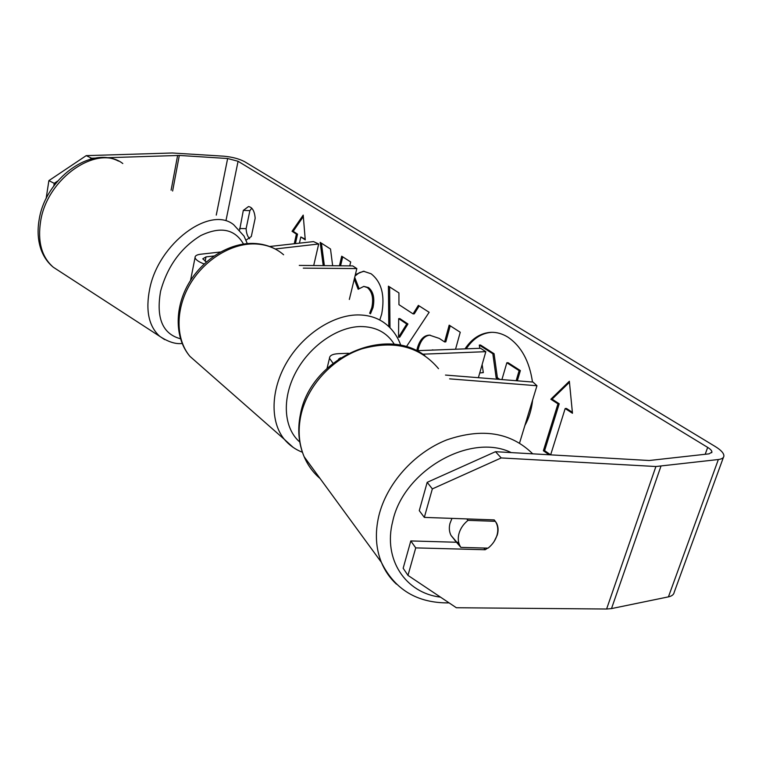 <?xml version="1.0" encoding="UTF-8"?>
<svg xmlns="http://www.w3.org/2000/svg" width="762" height="762" viewBox="0 0 762 762"><rect width="100%" height="100%" fill="white"/><g stroke="black" fill="none" stroke-linecap="round" stroke-linejoin="round"><path stroke-width="1.14" d="M275.168 248.983L318.687 243.992L313.525 241.592L269.634 246.497M220.447 252.003L200.73 254.213C196.853 254.689 194.967 255.794 195.062 257.537C195.51 259.671 198.53 261.814 204.13 263.976M214.017 255.984L206.026 256.899L202.759 258.832L206.407 261.909M299.275 265.405L352.72 265.919L356.845 268.576L349.329 299.456M303.286 268.138L356.845 268.576M318.687 243.992L313.706 265.547M524.894 425.472C529.009 418.071 531.59 409.565 532.638 399.955M532.486 382.019C529.39 361.007 521.141 346.015 507.73 337.042C502.253 333.699 496.653 332.127 490.918 332.327C480.517 333.004 471.878 338.518 465.001 348.872M495.5 451.695L501.215 457.933L432.34 488.899L427.187 482.336L495.5 451.695L649.186 460.505L709.098 453.847L711.908 452.095C711.937 450.733 710.527 449.17 707.679 447.399L238.077 161.277L227.648 158.515L179.308 155.438L106.099 157.744M332.651 265.728L330.508 249.012L320.164 242.383L323.221 265.633M349.748 265.89L350.691 261.966L341.709 256.203L339.423 265.795M388.801 326.584L388.42 286.169L398.926 292.913L398.945 304.657L413.061 313.877L418.357 305.381L429.139 312.296L406.317 346.805M246.021 240.182L251.298 236.515L255.175 218.237C254.565 211.131 252.346 207.235 248.507 206.55L243.316 210.398L239.659 229.943M295.418 243.611L297.542 234.144L296.408 234.115L292.046 231.286L303.209 215.113L305.257 239.859L300.819 236.972L299.418 243.164M296.408 234.115L294.256 243.745M572.376 412.299L566.423 408.442L565.175 408.537L572.472 413.271L569.357 381.248L550.84 399.24L557.965 403.86L543.373 450.761L549.135 454.771M565.175 408.537L550.65 454.857M416.757 350.701L417.357 348.139C419.833 339.623 423.882 335.29 429.492 335.137L439.255 338.404L444.598 341.928L449.18 325.155L460.248 332.251L455.543 349.234M355.378 274.615L363.493 271.234L371.123 273.787C381.6 282.064 385.124 295.513 381.676 314.144L379.762 320.011M369.646 313.277L371.808 307.686C373.713 298.418 372.237 291.722 367.37 287.588L363.798 286.398L358.169 289.265L354.263 279.197M239.554 228.476L246.107 228.657C246.355 233.124 247.507 236.487 249.584 238.754M501.215 457.933L655.901 466.515L718.356 459.524C721.824 459.076 723.671 457.914 723.9 456.038C723.948 453.285 721.081 450.123 715.299 446.551L244.65 161.696C239.192 158.81 232.258 156.982 223.847 156.191L172.288 152.991L86.22 155.638L91.602 158.22L89.954 159.325M251.774 208.197L249.888 210.645L246.107 228.657M458.657 542.315L410.804 540.934L403.165 568.262L407.975 575.386L456.362 607.743L606.609 609.019L611.495 608.59L668.426 596.865C671.874 596.113 673.798 594.589 674.189 592.303L723.433 457.324M57.702 181.013L54.226 183.347L48.882 180.632L86.22 155.638M48.882 180.632L46.12 198.615M54.226 183.347L53.835 185.899M95.707 158.077L91.602 158.22M427.187 482.336L419.271 510.635L424.32 517.388L432.34 488.899M494.119 541.525L497.243 535.124C498.558 530.676 498.319 526.666 496.538 523.075L494.224 519.903L424.32 517.388M410.804 540.934L415.728 547.888L407.975 575.386M415.728 547.888L485.184 549.735L487.651 548.135M483.832 548.03L485.184 549.735M243.316 210.398L249.888 210.645M491.766 332.308C481.517 333.108 473.002 338.614 466.22 348.825M482.089 372.608L483.308 372.551M499.891 379.419L497.386 377.762L494.071 353.72L480.527 345.034L479.298 345.081L492.843 353.768L496.157 377.828L498.367 379.295M501.92 379.581L506.844 362.76L508.073 362.702L520.37 370.589L517.331 380.81M520.37 370.589L519.132 370.656L516.15 380.714M506.844 362.76L519.132 370.656M497.386 377.762L496.157 377.828M494.071 353.72L492.843 353.768M479.736 372.951L483.318 372.618L482.136 364.541M479.774 348.32L479.298 345.081M305.2 239.106L300.819 236.972M297.542 234.144L293.18 231.315L292.046 231.286M293.18 231.315L303.333 216.618M550.65 454.838L544.611 450.637L543.373 450.761M569.452 382.295L552.088 399.155L559.213 403.774L557.965 403.86M559.213 403.774L544.611 450.637M552.088 399.155L550.84 399.24M419.205 305.924L414.261 313.858L413.061 313.877M389.992 327.755L389.611 286.931M398.545 337.185L399.726 337.156L407.937 323.993L399.869 318.621L398.678 318.64L398.545 337.185L406.746 324.021L398.678 318.64M407.937 323.993L406.746 324.021M417.957 350.653L418.548 348.101C420.948 339.842 424.825 335.518 430.187 335.137M450.209 325.812L445.808 341.881L444.598 341.928M434.997 350.006L431.092 350.158M433.797 350.053L432.349 349.882M321.412 243.183L324.374 265.643M342.719 256.851L340.585 265.805M370.465 313.83L372.98 307.667C374.894 298.409 373.418 291.713 368.541 287.588L363.798 286.398M359.045 288.512L354.711 277.349M355.035 275.996L359.34 272.672L364.169 271.253M445.494 375.066L533 382.067L536.953 385.743L519.57 442.998M536.953 385.743L449.618 378.857M338.538 359.131L340.538 357.816M332.984 363.188L329.479 358.321C329.536 355.53 332.594 353.978 338.652 353.654L348.482 353.282M422.7 354.187L485.823 351.673L478.384 377.695M416.452 350.71L480.574 348.282L485.823 351.673M451.98 518.379L449.971 523.437C448.866 527.876 449.218 531.886 451.028 535.448L456.505 542.249M468.03 520.351C463.42 524.046 460.391 528.514 458.934 533.752C457.8 538.248 458.143 542.296 459.962 545.887L460.877 547.402L488.061 548.145C492.585 544.506 495.595 540.115 497.081 534.943C498.348 530.085 497.9 525.751 495.738 521.951L495.338 521.322L468.03 520.351L466.735 518.912M494.005 519.894L495.338 521.322M454.59 540.048L460.877 547.402M206.026 256.899L205.149 261.261M247.279 243.592L244.05 236.115L233.639 224.695C210.15 205.369 158.667 243.107 149.704 288.855C145.418 310.563 148.771 326.403 159.782 336.356L53.311 267.243C41.624 257.023 37.414 241.592 40.672 220.951C47.454 177.489 97.736 143.837 122.787 163.525M182.128 343.452C175.736 344.319 168.288 341.957 159.782 336.356L164.63 339.604M180.451 338.757C162.573 333.918 155.953 318.087 160.582 291.255C167.383 266.452 180.756 247.898 200.692 235.601C220.485 226.143 234.753 228.962 243.488 244.03M707.679 447.399L705.193 454.295M238.077 161.277L226 220.475M177.632 155.4L171.107 190.186M179.308 155.438L172.622 191.024M227.648 158.515L216.265 215.103M655.901 466.515L606.609 609.019M660.873 466.401L611.495 608.59M718.356 459.524L668.426 596.865M418.548 348.101L417.357 348.139M418.509 348.263L417.309 348.301M372.942 307.829L371.761 307.848M372.98 307.667L371.808 307.686M368.541 287.588L367.37 287.588M293.122 447.361L284.293 439.293C270.015 421.834 270.558 390.049 286.693 362.445C302.781 334.813 332.365 315.249 357.416 314.925C369.513 314.858 379.571 318.373 387.591 325.488C393.621 330.841 398.031 337.49 400.822 345.434M394.392 344.424C387.067 332.527 375.742 326.565 360.397 326.546C336.861 326.974 309.067 346.577 295.38 373.047C281.597 399.488 283.921 428.511 299.761 441.998M283.607 254.756C275.692 247.879 265.995 244.269 254.518 243.916C230.781 243.335 203.606 260.328 189.433 285.236C175.212 310.124 175.803 339.528 189.929 356.359L199.863 365.093M396.43 584.149C389.896 578.091 384.886 570.824 381.381 562.337C375.761 548.278 374.894 532.828 378.8 515.988C386.544 483.737 414.014 452.838 446.703 439.922C482.298 427.72 510.969 432.359 532.714 453.828M511.254 452.599C470.211 432.435 403.269 470.735 392.697 521.465C382.867 559.308 405.546 593.074 440.484 597.132M438.521 368.675C419.91 346.519 394.364 339.909 361.874 348.844C332.156 358.692 307.162 386.096 300.857 415.547C297.79 430.349 298.885 444.075 304.133 456.705C307.819 465.325 313.144 472.602 320.097 478.546M190.538 280.426L195.062 257.537M53.311 267.243C48.13 263.033 44.206 257.566 41.519 250.85C37.948 241.354 37.176 230.838 39.205 219.294C45.568 179.07 89.992 145.961 118.52 161.115M711.679 452.742L711.908 452.095M496.024 522.465L496.538 523.075M327.079 368.246L329.479 358.321M276.12 249.498C269.177 245.65 261.49 243.621 253.051 243.411C228.79 242.897 202.054 259.737 188.166 284.378C174.26 308.981 174.946 338.747 189.929 356.359L284.293 439.293C289.274 445.198 295.313 449.513 302.4 452.257M424.863 355.625C384.343 324.574 309.972 359.302 300.39 414.518C297.351 429.577 298.599 443.636 304.133 456.705L381.381 562.337C394.802 589.721 417.376 603.237 449.104 602.894M451.028 535.448L459.962 545.887"/></g></svg>
